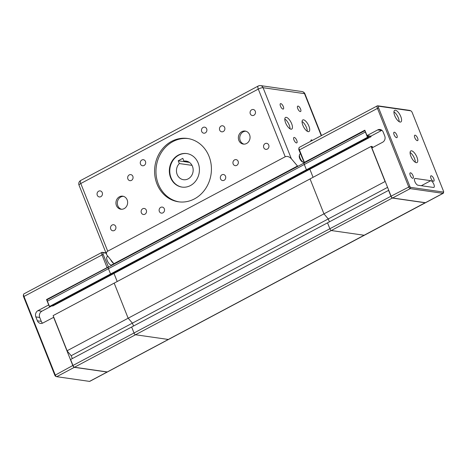 <?xml version="1.0" encoding="UTF-8"?>
<svg xmlns="http://www.w3.org/2000/svg" width="467" height="467" viewBox="0 0 467 467"><rect width="100%" height="100%" fill="white"/><g stroke="black" fill="none" stroke-linecap="round" stroke-linejoin="round"><path stroke-width="0.7" d="M108.613 267.089A1.88 0.73 62 0 0 108.402 267.124A1.88 0.73 62 0 0 108.426 268.659L110.545 273.989L111.496 274.123L110.545 273.989L108.426 268.659A1.88 0.73 -118 0 1 108.402 267.124A1.88 0.73 -118 0 1 108.613 267.089M364.996 130.608L304.274 162.913A1.88 0.73 62 0 1 304.484 162.884A1.88 0.73 62 0 0 304.274 162.913A1.88 0.73 62 0 0 304.291 164.454L306.416 169.778L49.49 306.475L47.365 301.145A1.88 0.73 -118 0 1 47.155 299.907A1.88 0.73 -118 0 1 47.348 299.604L304.274 162.913A1.88 0.73 62 0 0 304.291 164.454L306.416 169.778L307.362 169.918L50.284 306.691L49.49 306.475M113.026 273.306L113.989 273.446L117.199 281.513L113.989 273.446L113.026 273.306M365.118 130.923A1.88 0.73 62 0 0 365.352 131.968L367.471 137.298L306.416 169.778L307.362 169.918L368.574 137.351L368.136 136.253L371.072 136.673L309.86 169.241L308.897 169.101L309.86 169.241L52.783 306.013L51.819 305.873M309.86 169.241L313.071 177.308L309.86 169.241M372.637 147.566L372.205 146.486L371.107 146.434L114.181 283.125L128.081 318.056L132.383 323.141L133.533 326.024L132.383 323.141L128.081 318.056L114.181 283.125L53.121 315.604L67.026 350.805L323.952 213.851L328.254 218.935L71.177 355.708L72.321 358.586M387.581 187.366L328.254 218.935L323.952 213.851L310.047 178.914L323.952 213.851L385.222 181.435M328.254 218.935L329.398 221.813L328.254 218.935M388.742 190.285L131.647 327.023L134.006 332.942A1.88 0.73 62 0 0 135.541 334.757L168.342 339.468A1.88 0.73 62 0 0 168.558 339.433A1.88 0.73 -118 0 1 168.342 339.468L135.541 334.757A1.88 0.73 -118 0 1 134.006 332.942L131.647 327.023L70.593 359.508L72.881 365.521A1.693 0.66 62 0 0 74.136 367.12A1.693 0.66 62 0 0 74.23 367.15M388.573 190.332L390.932 196.251L329.877 228.737L327.519 222.817L329.877 228.737A1.88 0.73 62 0 0 331.412 230.552L364.213 235.257A1.88 0.73 62 0 0 364.423 235.228L107.498 371.919A1.88 0.73 -118 0 1 107.287 371.948L74.486 367.243A1.88 0.73 -118 0 1 74.341 367.202A1.88 0.73 -118 0 1 72.951 365.428L70.593 359.508M413.038 175.75A3.047 1.185 -118 0 1 413.073 178.242A3.047 1.185 -118 0 1 410.242 175.353A3.047 1.185 -118 0 1 410.207 172.86A3.047 1.185 -118 0 1 413.038 175.75M396.88 135.15A3.047 1.185 -118 0 1 396.915 137.642A3.047 1.185 -118 0 1 394.084 134.747A3.047 1.185 -118 0 1 394.049 132.26A3.047 1.185 -118 0 1 396.88 135.15M417.603 138.121A3.047 1.185 -118 0 1 417.632 140.614A3.047 1.185 -118 0 1 414.801 137.724A3.047 1.185 -118 0 1 414.766 135.232A3.047 1.185 -118 0 1 417.603 138.121M433.755 178.727A3.047 1.185 -118 0 1 433.79 181.214A3.047 1.185 -118 0 1 430.959 178.324A3.047 1.185 -118 0 1 430.924 175.831A3.047 1.185 -118 0 1 433.755 178.727M416.943 157.169A6.585 2.563 -118 0 1 417.013 162.551A6.585 2.563 -118 0 1 410.902 156.305A6.585 2.563 -118 0 1 410.826 150.923A6.585 2.563 -118 0 1 416.943 157.169M415.297 162.277A6.585 2.563 62 0 0 414.492 158.471A6.585 2.563 62 0 0 410.096 152.499M400.785 116.569A6.585 2.563 -118 0 1 400.855 121.951A6.585 2.563 -118 0 1 394.743 115.705A6.585 2.563 -118 0 1 394.673 110.323A6.585 2.563 -118 0 1 400.785 116.569M399.139 121.677A6.585 2.563 62 0 0 398.339 117.871A6.585 2.563 62 0 0 393.938 111.899M303.912 162.475A4.705 1.827 -118 0 1 303.503 162.37A4.705 1.827 -118 0 1 300.024 157.934A4.705 1.827 -118 0 1 299.499 154.84A4.705 1.827 -118 0 1 299.972 154.087L300.468 153.824M299.499 154.84L299.271 155.925A3.765 1.465 62 0 0 299.691 158.401A3.765 1.465 62 0 0 302.476 161.95L303.503 162.37M367.471 137.298L368.574 137.351M381.907 130.311A4.705 4.168 -81.8 0 0 381.58 130.468L370.868 136.166L371.072 136.673M371.107 146.434L385.006 181.365M72.881 365.521L329.877 228.737A1.88 0.73 62 0 0 331.412 230.552L364.213 235.257A1.88 0.73 62 0 0 364.423 235.228L425.484 202.742A1.88 0.73 62 0 0 425.554 202.69M391.095 196.204L390.932 196.251A1.88 0.73 62 0 0 392.467 198.066L425.268 202.777A1.88 0.73 62 0 0 425.484 202.742M415.239 178.458L430.778 180.688A3.765 1.465 -118 0 1 433.65 183.852A3.765 1.465 -118 0 1 433.89 187.395A3.765 1.465 -118 0 1 433.469 187.454L417.93 185.23A3.765 1.465 -118 0 1 415.064 182.066A3.765 1.465 -118 0 1 414.819 178.522A3.765 1.465 -118 0 1 415.239 178.458L414.533 178.838M367.71 137.228L364.826 130.194L304.385 162.353L299.335 149.668A2.82 1.097 -118 0 1 299.02 147.811L298.792 148.897A1.88 0.73 62 0 0 299.003 150.135L304.361 162.866M371.966 147.922L371.347 146.364M367.068 135.623L370.868 136.166M366.986 135.611L377.692 129.908A4.705 4.168 -81.8 0 1 380.045 129.482A4.705 4.168 -81.8 0 1 383.203 132.103L384.75 135.996A4.705 4.168 -81.8 0 1 382.607 142.26L371.895 147.957L391.083 196.169A1.88 0.73 62 0 0 392.619 197.985L425.425 202.696A1.88 0.73 62 0 0 425.635 202.66L443.23 193.303A1.88 0.73 62 0 0 443.422 192.999L443.65 191.914A0.94 0.368 -118 0 1 443.452 192.077L410.645 187.372A0.94 0.368 -118 0 1 409.88 186.461L378.574 107.801A1.88 0.73 -118 0 1 378.766 106.231L410.703 110.813A1.88 0.73 -118 0 1 410.849 110.854A1.88 0.73 -118 0 1 412.238 112.629L443.545 191.295A0.94 0.368 -118 0 1 443.65 191.914M410.849 110.854L409.822 110.44A2.82 1.097 62 0 0 409.6 110.375L377.663 105.793A2.82 1.097 62 0 0 377.348 105.84A2.82 1.097 62 0 0 377.377 108.146L408.683 186.812A1.88 0.73 62 0 0 410.219 188.627L443.02 193.332A1.88 0.73 62 0 0 443.23 193.303M299.02 147.811A2.82 1.097 -118 0 1 299.306 147.362L377.348 105.84M304.052 162.82L304.385 162.353M110.901 260.201A4.705 1.827 62 0 0 113.37 263.119M113.936 263.721L111.584 264.97A4.705 1.827 -118 0 1 107.217 260.51A4.705 1.827 -118 0 1 107.165 256.669L107.679 256.395M108.496 267.071L103.131 254.34A1.88 0.73 -118 0 1 103.324 252.775L106.079 253.172M67.026 350.805L71.177 355.708M51.872 305.879L41.867 311.203L37.985 310.643L48.696 304.945L49.42 306.568M53.693 317.309L42.9 322.995A4.705 4.168 -81.8 0 1 40.547 323.421A4.705 4.168 -81.8 0 1 37.389 320.8L35.842 316.912L39.724 317.467L41.271 321.36A4.705 4.168 -81.8 0 0 42.567 323.152M107.416 371.948A1.88 0.73 -118 0 1 107.346 372.001A1.88 0.73 -118 0 1 107.136 372.03L74.335 367.325A1.88 0.73 -118 0 1 72.794 365.509L53.612 317.297M67.026 350.542L53.121 315.604M41.867 311.203A4.705 4.168 -81.8 0 0 39.724 317.467M37.985 310.643A4.705 4.168 -81.8 0 0 35.842 316.912M47.295 299.639L46.542 299.534L108.181 267.031M48.696 304.945L46.542 299.534M47.138 300.024A1.693 0.66 62 0 0 47.109 300.123A1.693 0.66 62 0 0 47.301 301.238L48.784 304.957M105.962 252.875L102.22 252.338A2.82 1.097 62 0 0 101.905 252.378A2.82 1.097 62 0 0 101.934 254.684L106.984 267.375M107.346 372.001L89.746 381.364A1.88 0.73 -118 0 1 89.536 381.393L56.735 376.688A1.88 0.73 -118 0 1 56.589 376.647A1.88 0.73 -118 0 1 55.199 374.873L23.893 296.206A2.82 1.097 -118 0 1 23.578 294.35A2.82 1.097 -118 0 1 23.864 293.901L101.905 252.378M23.578 294.35L23.35 295.442A1.88 0.73 62 0 0 23.56 296.673L54.867 375.34A0.94 0.368 62 0 0 55.561 376.227A0.94 0.368 62 0 0 55.631 376.25M209.018 156.299A31.984 28.341 98.2 0 1 205.48 188.796A31.984 28.341 98.2 0 1 178.458 201.797A31.984 28.341 98.2 0 1 156.988 183.975A31.984 28.341 98.2 0 1 160.525 151.477A31.984 28.341 98.2 0 1 187.547 138.477A31.984 28.341 98.2 0 1 209.018 156.299M179.153 201.884A31.984 28.341 98.2 0 1 158.371 184.173A31.984 28.341 98.2 0 1 161.693 151.997A31.984 28.341 98.2 0 1 188.236 138.582M198.154 163.006A16.935 15.002 98.2 0 1 196.286 180.209A16.935 15.002 98.2 0 1 181.978 187.098A16.935 15.002 98.2 0 1 170.613 177.664A16.935 15.002 98.2 0 1 172.481 160.455A16.935 15.002 98.2 0 1 186.788 153.573A16.935 15.002 98.2 0 1 198.154 163.006M182.194 187.127A16.935 15.002 98.2 0 1 171.045 177.723A16.935 15.002 98.2 0 1 172.848 160.619A16.935 15.002 98.2 0 1 187.004 153.608M283.294 106.552A3.047 1.185 -118 0 1 283.329 109.044A3.047 1.185 -118 0 1 280.498 106.155A3.047 1.185 -118 0 1 280.463 103.662A3.047 1.185 -118 0 1 283.294 106.552M300.561 109.033A3.047 1.185 -118 0 1 300.59 111.525A3.047 1.185 -118 0 1 297.759 108.63A3.047 1.185 -118 0 1 297.73 106.137A3.047 1.185 -118 0 1 300.561 109.033M296.761 140.386A3.047 1.185 -118 0 1 296.79 142.879A3.047 1.185 -118 0 1 293.959 139.989A3.047 1.185 -118 0 1 293.93 137.496A3.047 1.185 -118 0 1 296.761 140.386M291.647 123.702A6.585 2.563 -118 0 1 291.723 129.085A6.585 2.563 -118 0 1 285.606 122.839A6.585 2.563 -118 0 1 285.535 117.456A6.585 2.563 -118 0 1 291.647 123.702M290.001 128.81A6.585 2.563 62 0 0 289.201 125.004A6.585 2.563 62 0 0 284.806 119.032M308.915 126.183A6.585 2.563 -118 0 1 308.985 131.56A6.585 2.563 -118 0 1 302.873 125.314A6.585 2.563 -118 0 1 302.797 119.937A6.585 2.563 -118 0 1 308.915 126.183M307.268 131.285A6.585 2.563 62 0 0 306.463 127.485A6.585 2.563 62 0 0 302.067 121.513M250.3 113.831A3.047 2.703 98.2 0 1 250.639 110.732A3.047 2.703 98.2 0 1 253.213 109.494A3.047 2.703 98.2 0 1 255.262 111.193A3.047 2.703 98.2 0 1 254.924 114.292A3.047 2.703 98.2 0 1 252.349 115.53A3.047 2.703 98.2 0 1 250.3 113.831M219.694 130.118A3.047 2.703 98.2 0 1 220.033 127.018A3.047 2.703 98.2 0 1 222.607 125.775A3.047 2.703 98.2 0 1 224.656 127.473A3.047 2.703 98.2 0 1 224.318 130.573A3.047 2.703 98.2 0 1 221.743 131.817A3.047 2.703 98.2 0 1 219.694 130.118M233.161 163.952A3.047 2.703 98.2 0 1 233.5 160.852A3.047 2.703 98.2 0 1 236.074 159.609A3.047 2.703 98.2 0 1 238.123 161.308A3.047 2.703 98.2 0 1 237.785 164.407A3.047 2.703 98.2 0 1 235.21 165.651A3.047 2.703 98.2 0 1 233.161 163.952M263.767 147.665A3.047 2.703 98.2 0 1 264.1 144.566A3.047 2.703 98.2 0 1 266.68 143.328A3.047 2.703 98.2 0 1 268.723 145.027A3.047 2.703 98.2 0 1 268.391 148.127A3.047 2.703 98.2 0 1 265.811 149.364A3.047 2.703 98.2 0 1 263.767 147.665M201.703 131.49A3.047 2.703 98.2 0 1 202.036 128.39A3.047 2.703 98.2 0 1 204.616 127.152A3.047 2.703 98.2 0 1 206.665 128.851A3.047 2.703 98.2 0 1 206.326 131.951A3.047 2.703 98.2 0 1 203.746 133.188A3.047 2.703 98.2 0 1 201.703 131.49M140.491 164.057A3.047 2.703 98.2 0 1 140.83 160.957A3.047 2.703 98.2 0 1 143.404 159.714A3.047 2.703 98.2 0 1 145.453 161.413A3.047 2.703 98.2 0 1 145.114 164.512A3.047 2.703 98.2 0 1 142.54 165.756A3.047 2.703 98.2 0 1 140.491 164.057M159.34 211.423A3.047 2.703 98.2 0 1 159.679 208.323A3.047 2.703 98.2 0 1 162.253 207.085A3.047 2.703 98.2 0 1 164.302 208.784A3.047 2.703 98.2 0 1 163.964 211.884A3.047 2.703 98.2 0 1 161.389 213.121A3.047 2.703 98.2 0 1 159.34 211.423M220.552 178.855A3.047 2.703 98.2 0 1 220.891 175.761A3.047 2.703 98.2 0 1 223.465 174.518A3.047 2.703 98.2 0 1 225.514 176.217A3.047 2.703 98.2 0 1 225.176 179.316A3.047 2.703 98.2 0 1 222.596 180.554A3.047 2.703 98.2 0 1 220.552 178.855M141.349 212.794A3.047 2.703 98.2 0 1 141.682 209.701A3.047 2.703 98.2 0 1 144.262 208.457A3.047 2.703 98.2 0 1 146.305 210.156A3.047 2.703 98.2 0 1 145.973 213.256A3.047 2.703 98.2 0 1 143.392 214.499A3.047 2.703 98.2 0 1 141.349 212.794M110.743 229.081A3.047 2.703 98.2 0 1 111.082 225.981A3.047 2.703 98.2 0 1 113.656 224.738A3.047 2.703 98.2 0 1 115.705 226.442A3.047 2.703 98.2 0 1 115.367 229.536A3.047 2.703 98.2 0 1 112.792 230.78A3.047 2.703 98.2 0 1 110.743 229.081M97.276 195.247A3.047 2.703 98.2 0 1 97.615 192.147A3.047 2.703 98.2 0 1 100.189 190.904A3.047 2.703 98.2 0 1 102.238 192.608A3.047 2.703 98.2 0 1 101.899 195.702A3.047 2.703 98.2 0 1 99.325 196.946A3.047 2.703 98.2 0 1 97.276 195.247M127.882 178.96A3.047 2.703 98.2 0 1 128.221 175.866A3.047 2.703 98.2 0 1 130.795 174.623A3.047 2.703 98.2 0 1 132.844 176.322A3.047 2.703 98.2 0 1 132.505 179.421A3.047 2.703 98.2 0 1 129.931 180.665A3.047 2.703 98.2 0 1 127.882 178.96M238.853 140.421A6.585 5.838 98.2 0 1 239.583 133.731A6.585 5.838 98.2 0 1 245.146 131.052A6.585 5.838 98.2 0 1 249.565 134.724A6.585 5.838 98.2 0 1 248.841 141.413A6.585 5.838 98.2 0 1 243.278 144.087A6.585 5.838 98.2 0 1 238.853 140.421M243.972 144.14A6.585 5.838 98.2 0 1 240.236 140.62A6.585 5.838 98.2 0 1 245.829 131.198M116.435 205.55A6.585 5.838 98.2 0 1 117.164 198.86A6.585 5.838 98.2 0 1 122.728 196.181A6.585 5.838 98.2 0 1 127.147 199.853A6.585 5.838 98.2 0 1 126.423 206.542A6.585 5.838 98.2 0 1 120.86 209.222A6.585 5.838 98.2 0 1 116.435 205.55M121.554 209.274A6.585 5.838 98.2 0 1 117.818 205.749A6.585 5.838 98.2 0 1 123.411 196.327M298.244 166.124L297.497 166.018L291.355 158.757L263.079 87.703A3.765 0.946 158.3 0 0 258.292 89.086L285.22 156.749L107.714 251.188C106.476 251.947 106.155 253.167 106.75 254.854L113.872 263.709L114.613 263.82M113.872 263.709L297.497 166.018M310.876 141.203A3.047 1.185 -118 0 1 311.191 139.972A3.047 1.185 -118 0 1 312.388 140.398M192.025 165.371L179.31 163.549L178.213 160.788L182.801 158.348L183.899 161.109A9.41 8.336 98.2 0 1 186.152 161.086A9.41 8.336 98.2 0 1 193.064 171.582A9.41 8.336 98.2 0 1 183.478 179.707A9.41 8.336 98.2 0 1 176.777 173.292A9.41 8.336 98.2 0 1 179.31 163.549M183.899 161.109L188.306 161.74M189.433 162.399L178.213 160.788M285.22 156.749C287.263 155.984 289.307 156.649 291.355 158.757M365.515 131.922L47.301 301.238M392.508 197.955L74.486 367.243M425.303 202.678L107.287 371.948M421.333 185.714L430.778 180.688M377.692 129.908L381.58 130.468M409.88 186.461L391.083 196.169M299.003 150.135L378.574 107.801M377.663 105.793L378.766 106.231M410.703 110.813L409.6 110.375M443.452 192.077L443.02 193.332L425.425 202.696M410.645 187.372L410.219 188.627L392.619 197.985M41.271 321.36L37.389 320.8M23.56 296.673L103.131 254.34M72.794 365.509L54.867 375.34M107.136 372.03L89.536 381.393M103.324 252.775L102.22 252.338M56.735 376.688L74.335 367.325M321.524 135.535L304.951 93.885A3.765 0.946 158.3 0 0 304.513 93.651A3.765 3.333 -81.8 0 0 301.986 91.55L260.551 85.607A3.765 3.333 98.2 0 1 263.079 87.703L304.513 93.651L321.243 135.687M107.714 251.188L80.785 183.519A3.765 0.946 158.3 0 0 79.016 185.16A3.765 3.765 0 0 1 80.744 180.449A3.765 1.465 62 0 0 80.785 183.519L258.292 89.086A3.765 1.465 -118 0 1 258.251 86.01L80.744 180.449M55.561 376.227L56.589 376.647M106.75 254.854L79.016 185.16M260.551 85.607A3.765 3.765 0 0 0 258.251 86.01M304.951 93.885A3.765 3.765 0 0 0 301.986 91.55"/></g></svg>
